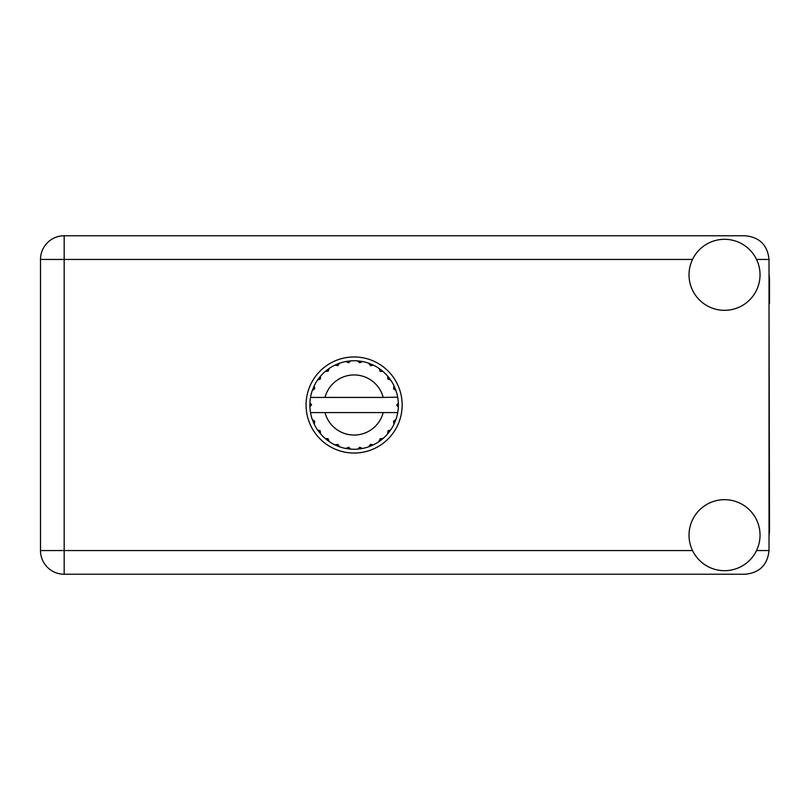 <?xml version="1.0" encoding="UTF-8"?>
<svg xmlns="http://www.w3.org/2000/svg" width="810" height="810" viewBox="0 0 810 810"><rect width="100%" height="100%" fill="white"/><g stroke="black" fill="none" stroke-linecap="round" stroke-linejoin="round"><path stroke-width="1.21" d="M769.024 535.764A44.975 44.975 0 0 0 769.5 529.264L769.024 303.466M724.525 570.685A35.498 35.498 0 0 0 760.033 535.177A35.498 35.498 0 0 0 724.525 499.679A35.498 35.498 0 0 0 689.026 535.177A35.498 35.498 0 0 0 724.525 570.685M724.525 310.321A35.498 35.498 0 0 0 760.033 274.823A35.498 35.498 0 0 0 724.525 239.315A35.498 35.498 0 0 0 689.026 274.823A35.498 35.498 0 0 0 724.525 310.321M354.112 356.957A48.043 48.043 0 0 0 306.069 405A48.043 48.043 0 0 0 354.112 453.043A48.043 48.043 0 0 0 402.155 405A48.043 48.043 0 0 0 354.112 356.957M769.024 274.236A44.975 44.975 0 0 1 769.5 280.736L769.5 303.466M769.024 259.433C767.526 245.167 759.628 237.269 745.362 235.771L64.172 235.771A23.672 23.672 0 0 0 40.5 259.433L40.5 550.567A23.672 23.672 0 0 0 64.172 574.229L745.362 574.229C759.628 572.731 767.526 564.833 769.024 550.567L769.024 259.433L756.53 259.433M397.335 397.426L397.72 397.426A44.256 44.256 0 0 1 398.328 402.955L396.718 405.405L398.338 406.812M398.338 406.863L398.338 403.188M387.909 430.94L389.225 431.943L390.714 429.887A44.256 44.256 0 0 0 393.964 424.248L395.908 419.57A44.256 44.256 0 0 0 397.589 413.282L397.72 412.574A44.256 44.256 0 0 0 398.328 407.045L398.368 405L396.718 405L398.348 403.37A44.256 44.256 0 0 1 398.368 404.301M309.855 405.699A44.256 44.256 0 0 0 309.886 406.63L311.506 404.595L309.896 402.955L309.886 406.63L311.506 405L309.855 405M337.81 365.644L337.173 364.105L334.864 365.148L337.922 365.593L339.542 363.204L338.691 363.518M320.011 433.218L320.598 433.907A44.256 44.256 0 0 0 325.205 438.514L329.225 441.602A44.256 44.256 0 0 0 334.864 444.852L339.542 446.796L337.922 444.406L334.864 444.852L335.684 445.237M338.691 446.482L339.542 446.796A44.256 44.256 0 0 0 345.829 448.477L350.851 449.145L348.675 447.252L345.829 448.477L346.731 448.639M349.95 449.064L350.851 449.145A44.256 44.256 0 0 0 357.372 449.145L362.394 448.477L359.792 447.221L357.817 449.104M361.503 448.639L362.394 448.477A44.256 44.256 0 0 0 368.682 446.796L373.359 444.852L370.534 444.315L368.682 446.796L369.532 446.482M372.539 445.237L373.359 444.852A44.256 44.256 0 0 0 378.999 441.602L383.019 438.514L380.143 438.726L378.999 441.602L379.748 441.085M380.184 438.979L381.054 440.113L383.019 438.514A44.256 44.256 0 0 0 387.625 433.907L390.714 429.887L387.99 430.839L387.625 433.907L388.213 433.218M395.594 420.42L395.908 419.57L393.518 421.19L393.964 424.248M383.201 412.574L325.023 412.574A30.061 30.061 0 0 0 383.201 412.574L397.264 412.574L397.589 413.282L397.72 412.574L396.039 412.574M325.023 412.574L310.503 412.574L310.635 413.282L310.959 412.574M310.594 413.07L310.635 413.282A44.256 44.256 0 0 0 312.316 419.57L314.26 424.248L314.705 421.19L312.316 419.57M314.543 421.392L313.217 421.939L314.26 424.248A44.256 44.256 0 0 0 317.51 429.887L318.026 430.636M320.233 430.839L317.51 429.887L320.598 433.907L320.233 430.839M328.04 438.979L327.169 440.113L329.225 441.602L328.08 438.726L325.205 438.514L325.893 439.101M320.315 379.06L318.998 378.057L317.51 380.113L320.385 378.969L320.598 376.093L320.011 376.782M320.132 431.072L318.998 431.943M309.896 407.045A44.256 44.256 0 0 0 310.503 412.574L310.635 413.282M311.506 405L309.886 403.258M380.052 371.203L381.054 369.886L378.999 368.398L380.143 371.274L383.019 371.486L382.33 370.899M325.023 397.426L383.201 397.426A30.061 30.061 0 0 0 325.023 397.426L310.959 397.426L310.635 396.718L310.888 397.426M312.63 389.58L312.316 390.43L314.705 388.81L314.26 385.752L313.875 386.572M309.896 402.955A44.256 44.256 0 0 1 310.503 397.426L312.184 397.426M318.026 379.363L317.51 380.113A44.256 44.256 0 0 0 314.26 385.752L312.316 390.43A44.256 44.256 0 0 0 310.635 396.718L310.503 397.426M387.909 379.06L389.225 378.057L387.625 376.093L388.213 376.782L387.625 376.093L387.838 378.969L390.714 380.113L390.197 379.363M383.201 397.426L397.68 397.183M397.71 397.345L397.589 396.718L397.264 397.426M397.72 397.426L397.589 396.718A44.256 44.256 0 0 0 395.908 390.43L395.594 389.58M393.518 388.81L395.908 390.43L393.964 385.752L393.518 388.81M394.349 386.572L393.964 385.752A44.256 44.256 0 0 0 390.714 380.113L389.225 378.057L388.091 378.928M387.625 376.093A44.256 44.256 0 0 0 383.019 371.486L381.054 369.886L380.184 371.02M378.999 368.398A44.256 44.256 0 0 0 373.359 365.148L372.539 364.763M370.534 365.685L373.359 365.148L368.682 363.204L370.534 365.685M369.532 363.518L368.682 363.204A44.256 44.256 0 0 0 362.394 361.523L361.503 361.361M359.792 362.779L362.394 361.523L357.372 360.855L359.792 362.779M358.273 360.936L357.372 360.855A44.256 44.256 0 0 0 350.851 360.855L349.95 360.936M348.675 362.748L350.851 360.855L345.829 361.523L348.675 362.748M346.731 361.361L345.829 361.523A44.256 44.256 0 0 0 339.542 363.204L337.173 364.105L337.719 365.432M335.684 364.763L334.864 365.148A44.256 44.256 0 0 0 329.225 368.398L328.475 368.914M328.273 371.122L329.225 368.398L325.205 371.486L328.273 371.122M325.893 370.899L325.205 371.486A44.256 44.256 0 0 0 320.598 376.093L318.998 378.057L320.132 378.928M314.543 388.608L313.217 388.061M328.04 371.02L327.169 369.886M348.523 362.536L348.33 361.118M359.701 362.536L359.893 361.118M370.504 365.432L371.051 364.105M398.348 406.63L396.718 405M393.68 421.392L395.007 421.939L395.908 419.57M388.091 431.072L389.225 431.943M370.504 444.568L371.051 445.895M359.701 447.464L359.893 448.882L362.394 448.477M313.875 423.427L314.26 424.248M348.33 448.882L348.523 447.464M692.53 259.433L64.172 259.433L64.172 235.771A23.672 23.672 0 0 0 40.5 259.433L64.172 259.433L64.172 550.567L692.53 550.567M64.172 550.567L64.172 574.229A23.672 23.672 0 0 1 40.5 550.567L64.172 550.567M756.53 550.567L769.024 550.567"/></g></svg>
